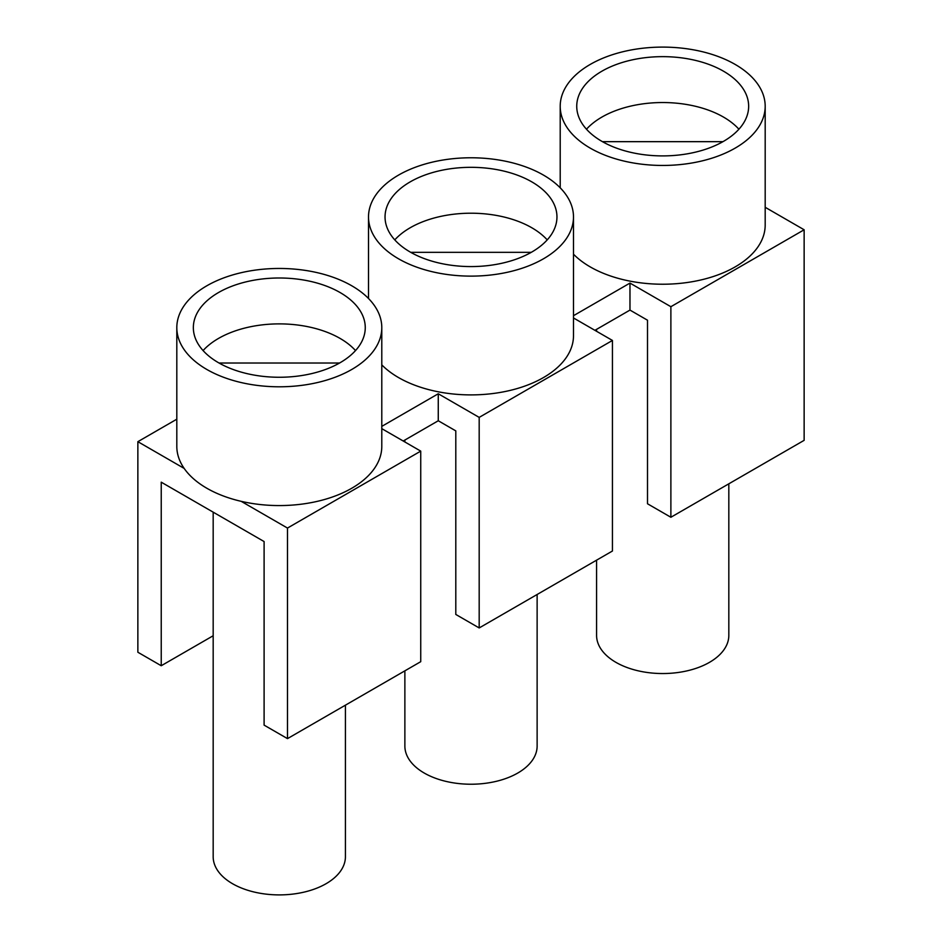 <?xml version="1.0" encoding="UTF-8"?>
<svg xmlns="http://www.w3.org/2000/svg" width="942" height="942" viewBox="0 0 942 942"><rect width="100%" height="100%" fill="white"/><g stroke="black" fill="none" stroke-linecap="round" stroke-linejoin="round"><path stroke-width="1.41" d="M594.908 330.324L629.974 310.083L647.507 320.209L647.507 503.77L670.881 517.264L670.881 306.703L629.974 283.083L573.49 315.7M403.2 441.009L438.265 420.756L455.798 430.883L455.798 614.443L479.184 627.949L479.184 417.388L438.265 393.768L381.793 426.373M381.793 428.645L420.733 451.124L420.733 661.684L287.487 738.622L264.101 725.128L264.101 541.556L161.235 482.174L161.235 665.735L137.862 652.241L137.862 441.68L184.161 468.41A102.49 59.169 0 0 1 176.813 446.402L176.813 327.628A102.49 59.169 180 0 1 279.303 268.458A102.49 59.169 180 0 1 381.793 327.628A102.49 59.169 180 0 1 279.303 386.797A102.49 59.169 180 0 1 176.813 327.628M765.187 207.287L804.138 229.777L804.138 440.338L670.881 517.264M804.138 229.777L670.881 306.703M573.49 254.187A102.49 59.169 0 0 0 662.697 284.225A102.49 59.169 0 0 0 765.187 225.044L765.187 106.269A102.49 59.169 180 0 1 662.697 165.451A102.49 59.169 180 0 1 560.207 106.269A102.49 59.169 180 0 1 662.697 47.1A102.49 59.169 180 0 1 765.187 106.269M176.813 419.19L137.862 441.68M420.733 451.124L287.487 528.062L241.187 501.332A102.49 59.169 0 0 0 279.303 505.571A102.49 59.169 0 0 0 381.793 446.402L381.793 327.628M573.49 317.96L612.441 340.451L479.184 417.388M381.793 364.86A102.49 59.169 0 0 0 471 394.898A102.49 59.169 0 0 0 573.49 335.729L573.49 216.954A102.49 59.169 180 0 1 471 276.124A102.49 59.169 180 0 1 368.51 216.954A102.49 59.169 180 0 1 471 157.773A102.49 59.169 180 0 1 573.49 216.954M213.175 635.756L161.235 665.735M612.441 340.451L612.441 551.011L479.184 627.949M287.487 528.062L287.487 738.622M629.974 310.083L629.974 283.083M279.303 277.996A85.957 49.632 180 0 1 365.26 327.628A85.957 49.632 180 0 1 279.303 377.259A85.957 49.632 180 0 1 193.345 327.628A85.957 49.632 180 0 1 279.303 277.996M203.083 350.577A85.957 49.632 180 0 1 279.303 323.883A85.957 49.632 180 0 1 355.523 350.577M339.556 363.023L219.039 363.023M241.187 501.332A102.49 59.169 180 0 1 184.161 468.41M345.42 705.169L345.42 856.725A66.128 38.175 180 0 1 279.303 894.9A66.128 38.175 180 0 1 213.175 856.725L213.175 512.154M471 167.323A85.957 49.632 180 0 1 556.957 216.954A85.957 49.632 180 0 1 471 266.574A85.957 49.632 180 0 1 385.043 216.954A85.957 49.632 180 0 1 471 167.323M394.78 239.892A85.957 49.632 180 0 1 471 213.21A85.957 49.632 180 0 1 547.22 239.892M531.264 252.338L410.736 252.338M537.128 594.496L537.128 746.052A66.128 38.175 180 0 1 471 784.227A66.128 38.175 180 0 1 404.872 746.052L404.872 670.845M728.825 483.811L728.825 635.367A66.128 38.175 180 0 1 662.697 673.542A66.128 38.175 180 0 1 596.58 635.367L596.58 560.172M662.697 56.65A85.957 49.632 180 0 1 748.654 106.269A85.957 49.632 180 0 1 662.697 155.901A85.957 49.632 180 0 1 576.74 106.269A85.957 49.632 180 0 1 662.697 56.65M586.477 129.219A85.957 49.632 180 0 1 662.697 102.537A85.957 49.632 180 0 1 738.917 129.219M722.961 141.665L602.444 141.665M438.265 420.756L438.265 393.768M404.872 440.044L404.872 441.975M596.58 329.359L596.58 331.29M368.51 298.496L368.51 216.954M560.207 187.823L560.207 106.269"/></g></svg>

